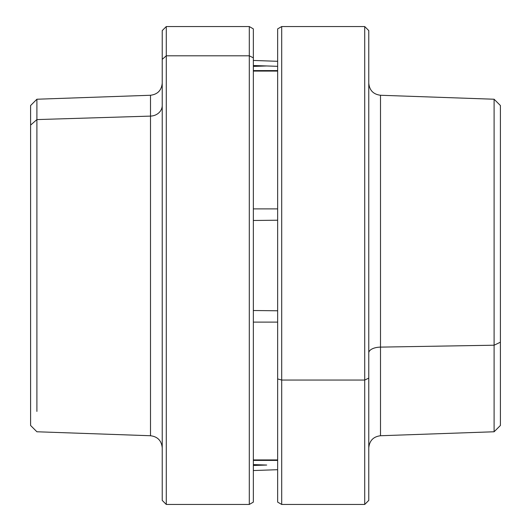 <?xml version="1.0" encoding="UTF-8"?>
<svg xmlns="http://www.w3.org/2000/svg" width="531" height="531" viewBox="0 0 531 531"><rect width="100%" height="100%" fill="white"/><g stroke="black" fill="none" stroke-linecap="round" stroke-linejoin="round"><path stroke-width="0.8" d="M162.227 83.121C161.563 90.303 157.654 94.352 150.499 95.261L150.499 116.103L36.898 119.581L36.898 99.231L36.898 119.581L150.499 116.103L150.499 435.739L150.499 95.261L36.898 99.231L30.599 105.523L30.599 125.11L36.898 119.581L30.599 125.11C30.599 99.191 30.599 99.191 30.599 125.11L30.599 405.89M36.898 411.419L36.898 119.581M162.227 105.45A12.153 10.66 0 0 1 150.499 116.103A12.153 10.66 180 0 0 162.227 105.45M162.227 447.879C161.563 440.697 157.654 436.648 150.499 435.739L36.898 431.769L30.599 425.477L30.599 125.11M162.227 59.359L162.227 30.599L166.276 26.55L249.298 26.55L253.347 28.886L253.347 57.852L249.298 55.801L249.298 504.45L166.276 504.45L166.276 55.801L249.298 55.801L249.298 26.55L249.298 55.801L166.276 55.801L166.276 504.45L162.227 500.401L162.227 59.359L166.276 55.801L166.276 26.55L166.276 55.801L162.227 59.359L162.227 471.641M249.298 55.801L253.347 57.852L253.347 502.114L249.298 504.45L249.298 55.801M253.347 57.852C253.347 19.521 253.347 19.521 253.347 57.852L253.347 473.606M266.688 465.043L253.347 465.481L266.688 465.043L253.347 464.592L266.688 465.043M253.347 65.519L266.688 65.957L253.347 66.408L266.688 65.957L253.347 65.519M277.653 66.329L266.688 65.957L277.653 66.329M380.501 347.115L380.501 95.261L380.501 347.115A12.153 5.828 0 0 0 368.773 352.936A12.153 5.828 180 0 1 380.501 347.115L494.102 345.216L380.501 347.115L380.501 435.739L380.501 347.115M368.773 83.121C369.437 90.303 373.346 94.352 380.501 95.261L494.102 99.231L500.401 105.523L500.401 342.196L494.102 345.216L494.102 99.231L494.102 409.653M368.773 378.118L368.773 500.401L364.724 504.45L281.702 504.45L277.653 502.114L277.653 378.935L281.702 380.057L281.702 26.55L364.724 26.55L364.724 380.057L281.702 380.057L281.702 504.45L281.702 380.057L364.724 380.057L364.724 26.55L368.773 30.599L368.773 378.118L364.724 380.057L364.724 504.45L364.724 380.057L368.773 378.118L368.773 152.882M500.401 342.196L500.401 425.477L500.401 342.196L500.401 425.477L494.102 431.769L494.102 345.216L500.401 342.196L500.401 188.804M281.702 26.55L281.702 380.057L277.653 378.935L277.653 28.886L281.702 26.55M277.653 49.343L277.653 481.657M277.653 220.212L264.312 220.372L277.653 220.212L277.653 310.788L264.312 310.628L277.653 310.788M277.653 265.5L277.653 224.022M253.347 220.471L264.312 220.372L253.347 220.471M264.312 310.628L253.347 310.529L264.312 310.628M277.653 208.889L253.347 208.889L277.653 208.889M253.347 71.074L277.653 71.074L253.347 71.074M277.653 322.111L253.347 322.111L277.653 322.111M277.653 459.926L253.347 459.926L277.653 459.926M253.347 470.546L277.653 469.696M253.347 60.454L277.653 61.304M368.773 447.879C369.437 440.697 373.346 436.648 380.501 435.739L494.102 431.769M253.347 460.41L277.653 460.41M277.653 70.59L253.347 70.59"/></g></svg>
